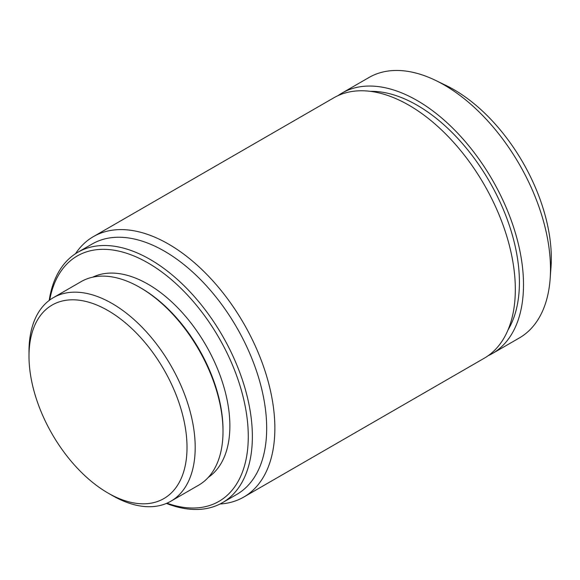 <?xml version="1.0" encoding="UTF-8"?>
<svg xmlns="http://www.w3.org/2000/svg" width="580" height="580" viewBox="0 0 580 580"><rect width="100%" height="100%" fill="white"/><g stroke="black" fill="none" stroke-linecap="round" stroke-linejoin="round"><path stroke-width="0.87" d="M492.362 353.539L519.354 337.951A150.372 86.819 -120 0 0 550.152 278.755L551 267.083A137.649 79.467 -120 0 0 453.98 89.675A137.649 79.467 -120 0 0 446.187 85.535L435.652 80.431A150.372 86.819 -120 0 0 368.981 77.502L341.99 93.09A150.372 86.819 60 0 1 417.179 100.536A150.372 86.819 60 0 1 515.41 233.044A150.372 86.819 60 0 1 492.362 353.539A150.372 86.819 60 0 1 488.157 355.707M550.152 278.755A150.372 86.819 -120 0 0 444.164 84.956A150.372 86.819 -120 0 0 435.652 80.431M370.286 91.335A144.587 83.477 60 0 1 417.179 105.255A144.587 83.477 60 0 1 508.029 329.911M222.423 502.708L236.734 494.443A144.587 83.477 -120 0 0 258.898 378.58A144.587 83.477 -120 0 0 164.444 251.169A144.587 83.477 -120 0 0 92.155 244.013L77.836 252.271A144.587 83.477 60 0 1 150.133 259.434A144.587 83.477 60 0 1 244.586 386.846A144.587 83.477 60 0 1 222.423 502.708A144.587 83.477 60 0 1 166.402 503.433M75.494 253.721A150.372 86.819 60 0 1 93.351 236.64A150.372 86.819 60 0 1 168.534 244.086A150.372 86.819 60 0 1 266.771 376.594A150.372 86.819 60 0 1 243.716 497.089A150.372 86.819 60 0 1 220.001 504.013M166.968 503.193A141.694 81.809 -120 0 0 247.827 425.307A141.694 81.809 -120 0 0 148.088 262.979A141.694 81.809 -120 0 0 49.692 300.063M141.215 288.195L139.91 287.441L141.215 288.195A115.666 66.78 60 0 1 223.01 429.86L223.01 431.368A117.522 67.853 -120 0 0 139.91 287.441L139.91 287.441A117.522 67.853 -120 0 0 81.149 281.619L53.338 297.671A117.522 67.853 60 0 1 112.1 303.492A117.522 67.853 60 0 1 188.87 407.051A117.522 67.853 60 0 1 170.861 501.221A117.522 67.853 60 0 1 112.1 495.4L108.01 493.043A111.737 64.511 -120 0 0 187.021 447.426A111.737 64.511 -120 0 0 108.01 310.575A111.737 64.511 -120 0 0 29 356.192A111.737 64.511 -120 0 0 108.01 493.043L112.1 495.4M170.861 501.221L198.664 485.17A117.522 67.853 -120 0 0 223.01 431.368M208.372 477.304A115.666 66.78 -120 0 0 222.952 383.873A115.666 66.78 -120 0 0 148.088 284.229A115.666 66.78 -120 0 0 92.815 277.146M93.351 236.64L333.812 97.81A150.372 86.819 60 0 1 408.994 105.255A150.372 86.819 60 0 1 507.232 237.764A150.372 86.819 60 0 1 484.184 358.259L243.716 497.089M29 356.192L29 351.473A117.522 67.853 60 0 1 53.338 297.671M49.198 300.425A144.587 83.477 60 0 1 77.836 252.271M338.017 95.642A150.372 86.819 60 0 1 341.99 93.09"/></g></svg>
